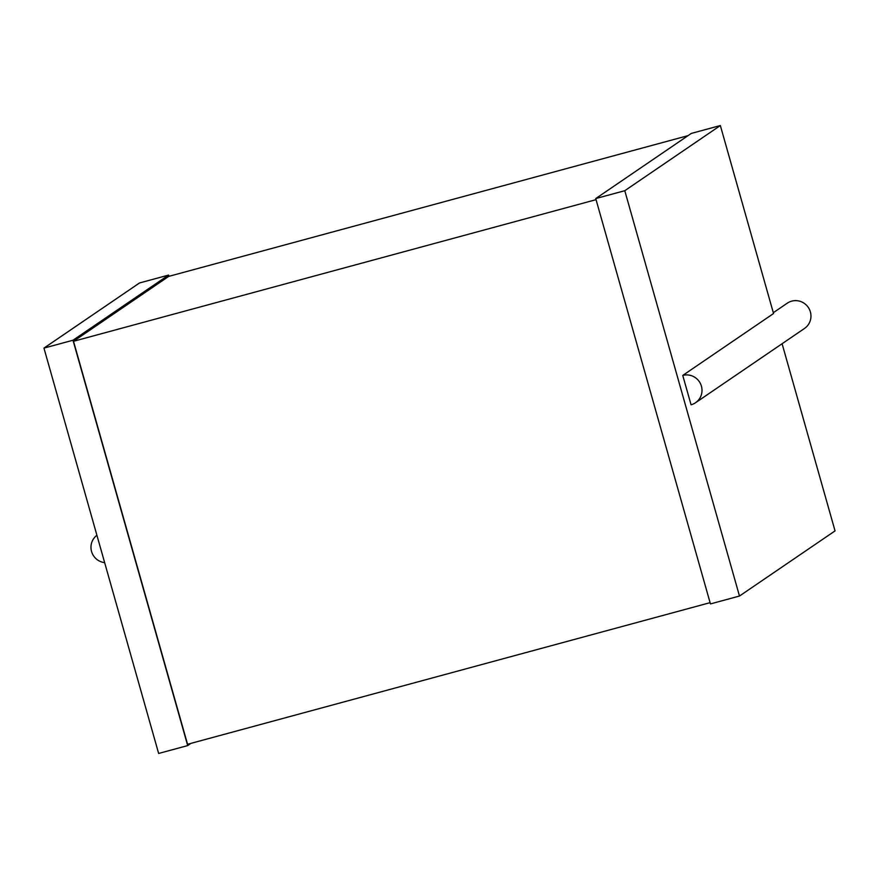 <?xml version="1.0" encoding="UTF-8"?>
<svg xmlns="http://www.w3.org/2000/svg" width="879" height="879" viewBox="0 0 879 879"><rect width="100%" height="100%" fill="white"/><g stroke="black" fill="none" stroke-linecap="round" stroke-linejoin="round"><path stroke-width="1.32" d="M96.91 535.278A15.295 15.02 -124.3 0 0 104.656 562.637M168.911 276.336L168.559 275.083L72.99 340.239L43.95 348.106L158.649 753.457L187.688 745.59L72.99 340.239M43.95 348.106L139.519 282.961L168.559 275.083M190.963 743.359L187.688 745.59M710.089 602.664L187.557 744.282L73.517 341.283L596.05 199.665M688.037 135.641L168.702 276.391L73.517 341.283M773.311 312.704L787.243 303.2A15.295 15.02 -124.3 0 1 810.383 311.902A15.295 15.02 -124.3 0 1 804.472 328.471L695.52 402.747A15.295 15.02 -124.3 0 1 691.07 404.801L682.752 375.421L773.542 313.528L720.351 125.543L691.312 133.41L595.742 198.566L624.782 190.699L739.481 596.039L710.441 603.917L595.742 198.566M782.09 343.733L835.05 530.894L739.481 596.039M720.351 125.543L624.782 190.699M695.52 402.747A15.295 15.02 -124.3 0 0 682.752 375.421"/></g></svg>
